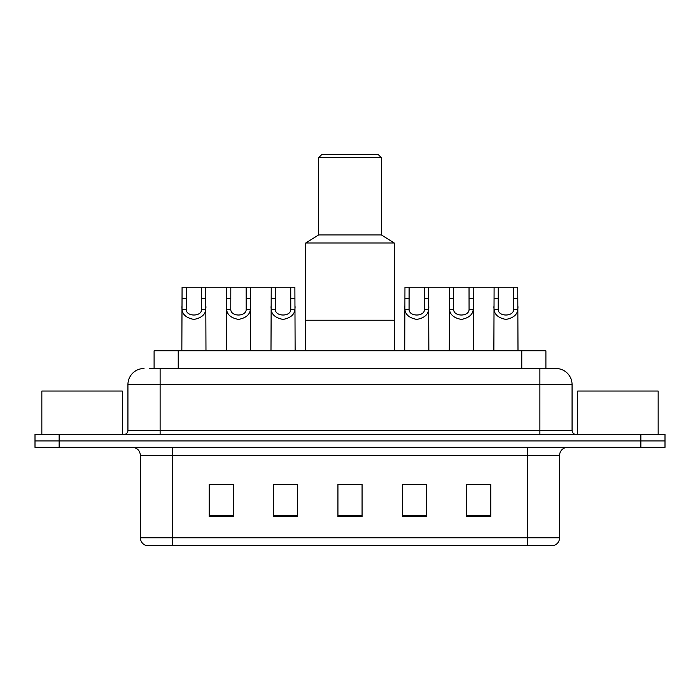 <?xml version="1.0" encoding="UTF-8"?>
<svg xmlns="http://www.w3.org/2000/svg" width="700" height="700" viewBox="0 0 700 700"><rect width="100%" height="100%" fill="white"/><g stroke="black" fill="none" stroke-linecap="round" stroke-linejoin="round"><path stroke-width="1.05" d="M149.66 368.506L160.116 368.506L149.66 368.506L154.096 368.506L154.096 350.805L545.904 350.805L545.904 368.506M144.025 368.506A16.091 16.091 0 0 0 127.934 384.598L127.934 430.456A4.025 4.025 0 0 1 123.909 434.481M555.975 368.506A16.091 16.091 0 0 1 572.066 384.598L160.116 384.598L160.116 368.506L555.73 368.506M572.066 384.598L572.066 430.456C572.311 432.906 573.65 434.245 576.091 434.481M59.141 434.481L35 434.481L35 440.921L59.141 440.921L35 440.921L35 447.352L59.141 447.352L59.141 440.921L640.859 440.921L59.141 440.921L59.141 434.481L640.859 434.481L640.859 440.921L665 440.921L640.859 440.921L640.859 447.352L59.141 447.352M640.859 447.352L665 447.352L665 434.481L640.859 434.481M559.597 537.793C559.379 541.651 557.445 544.224 553.805 545.519L527.415 545.519L527.415 537.793L559.597 537.793L559.597 455.403A8.05 8.05 0 0 1 567.648 447.352M527.415 545.519L146.195 545.519A8.05 8.05 0 0 1 140.403 537.793L140.403 455.403C139.921 450.511 137.244 447.834 132.352 447.352M490.805 516.635L490.805 484.444L466.664 484.444L466.664 516.635L490.805 516.635M426.44 516.635L426.44 484.444L402.299 484.444L402.299 516.635L426.44 516.635M233.336 516.635L233.336 484.444L209.195 484.444L209.195 516.635L233.336 516.635M297.701 516.635L297.701 484.444L273.56 484.444L273.56 516.635L297.701 516.635M362.066 516.635L362.066 484.444L337.934 484.444L337.934 516.635L362.066 516.635M466.664 484.61L489.676 484.61M477.61 484.61L467.39 484.61M277.025 484.61L289.091 484.61M232.453 484.61L222.232 484.61M210.157 484.61L233.336 484.61M410.751 484.61L422.817 484.61M362.066 484.61L337.934 484.61M122.299 434.481L122.299 391.037L41.843 391.037L41.843 434.481M394.249 350.805L394.249 242.987L305.751 242.987L305.751 320.233L394.249 320.233L305.751 320.233L305.751 350.805M394.249 242.987L381.377 234.946L318.623 234.946L305.751 242.987M381.377 234.946L381.377 157.701L318.623 157.701L318.623 234.946M381.377 157.701L378.158 154.481L321.842 154.481L318.623 157.701M658.157 434.481L658.157 391.037L577.701 391.037L577.701 434.481M186.235 287.245L186.2 309.654C186.48 316.803 201.338 316.803 201.617 309.654L201.582 287.245L182.079 287.245L181.843 350.805M201.582 287.245L205.73 287.245L205.975 350.805M205.975 306.757L205.756 309.654C205.17 314.773 201.224 318.027 193.909 319.428C186.594 318.027 182.639 314.773 182.061 309.654L181.843 306.757M230.807 287.245L230.773 309.654C231.053 316.803 245.91 316.803 246.19 309.654L246.155 287.245L226.66 287.245L226.415 350.805M246.155 287.245L250.311 287.245L250.547 350.805M250.547 306.757L250.329 309.654C249.751 314.773 245.796 318.027 238.481 319.428C231.166 318.027 227.22 314.773 226.634 309.654L226.415 306.757M275.38 287.245L275.345 309.654C275.625 316.803 290.491 316.803 290.771 309.654L290.736 287.245L271.233 287.245L270.988 350.805M290.736 287.245L294.884 287.245L295.129 350.805M295.129 306.757L294.901 309.654C294.324 314.773 290.377 318.027 283.054 319.428C275.739 318.027 271.793 314.773 271.206 309.654L270.988 306.757M409.106 287.245L409.071 309.654C409.351 316.803 424.209 316.803 424.489 309.654L424.454 287.245L404.959 287.245L404.714 350.805M424.454 287.245L428.61 287.245L428.846 350.805M428.846 306.757L428.627 309.654C428.05 314.773 424.095 318.027 416.78 319.428C409.465 318.027 405.519 314.773 404.933 309.654L404.714 306.757M453.679 287.245L453.644 309.654C453.924 316.803 468.79 316.803 469.07 309.654L469.035 287.245L449.531 287.245L449.286 350.805M469.035 287.245L473.183 287.245L473.427 350.805M473.427 306.757L473.2 309.654C472.623 314.773 468.676 318.027 461.352 319.428C454.037 318.027 450.091 314.773 449.505 309.654L449.286 306.757M498.26 287.245L498.225 309.654C498.505 316.803 513.363 316.803 513.642 309.654L513.608 287.245L494.104 287.245L493.859 350.805M513.608 287.245L517.755 287.245L518 350.805M518 306.757L517.781 309.654C517.195 314.773 513.249 318.027 505.934 319.428C498.619 318.027 494.664 314.773 494.086 309.654L493.859 306.757M205.73 287.245L226.66 287.245M250.311 287.245L271.233 287.245M428.61 287.245L449.531 287.245M473.183 287.245L494.104 287.245M178.229 368.506L178.229 350.805M521.771 368.506L521.771 350.805M160.116 434.481L160.116 384.598L127.934 384.598M127.934 430.456L572.066 430.456M539.884 368.506L539.884 434.481M527.415 447.352L527.415 455.403L140.403 455.403M559.597 455.403L527.415 455.403L527.415 537.793L172.585 537.793L172.585 545.519M140.403 537.793L172.585 537.793L172.585 447.352M362.066 515.515L337.934 515.515M297.701 515.515L273.56 515.515M233.336 515.515L209.195 515.515M426.44 515.515L402.299 515.515M490.805 515.515L466.664 515.515M205.756 309.654L201.617 309.654M186.2 309.654L182.061 309.654M186.235 298.279L182.079 298.279M205.73 298.279L201.582 298.279M250.329 309.654L246.19 309.654M230.773 309.654L226.634 309.654M230.807 298.279L226.66 298.279M250.311 298.279L246.155 298.279M294.901 309.654L290.771 309.654M275.345 309.654L271.206 309.654M275.38 298.279L271.233 298.279M294.884 298.279L290.736 298.279M428.627 309.654L424.489 309.654M409.071 309.654L404.933 309.654M409.106 298.279L404.959 298.279M428.61 298.279L424.454 298.279M473.2 309.654L469.07 309.654M453.644 309.654L449.505 309.654M453.679 298.279L449.531 298.279M473.183 298.279L469.035 298.279M517.781 309.654L513.642 309.654M498.225 309.654L494.086 309.654M498.26 298.279L494.104 298.279M517.755 298.279L513.608 298.279"/></g></svg>
